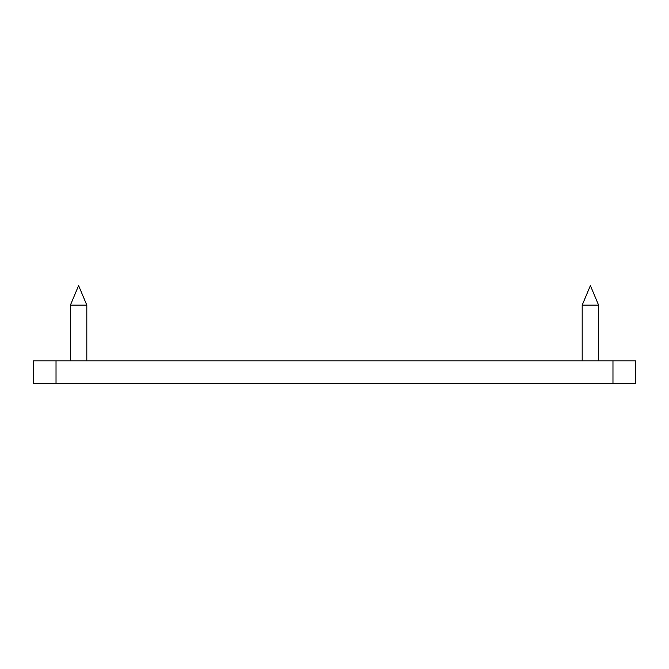 <?xml version="1.0" encoding="UTF-8"?>
<svg xmlns="http://www.w3.org/2000/svg" width="669" height="669" viewBox="0 0 669 669"><rect width="100%" height="100%" fill="white"/><g stroke="black" fill="none" stroke-linecap="round" stroke-linejoin="round"><path stroke-width="1" d="M86.811 360.825L86.811 305.131L70.404 305.131L70.404 360.825M598.596 360.825L598.596 305.131L582.189 305.131L582.189 360.825M56.029 360.825L635.55 360.825L635.55 383.404L33.45 383.404L33.45 360.825L56.029 360.825L56.029 383.404M612.971 360.825L612.971 383.404M86.811 305.131L78.608 285.596L70.404 305.131M598.596 305.131L590.393 285.596L582.189 305.131"/></g></svg>
